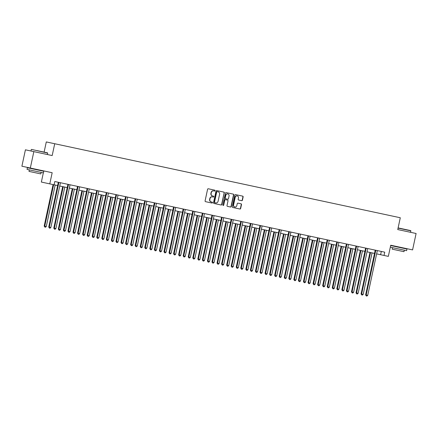<?xml version="1.0" encoding="UTF-8"?>
<svg xmlns="http://www.w3.org/2000/svg" width="438" height="438" viewBox="0 0 438 438"><rect width="100%" height="100%" fill="white"/><g stroke="black" fill="none" stroke-linecap="round" stroke-linejoin="round"><path stroke-width="0.66" d="M215.069 190.694A0.46 0.433 102.2 0 0 214.74 190.158L208.324 188.778A0.657 0.619 102.2 0 0 207.579 189.293L205.094 200.889A0.657 0.619 102.2 0 0 205.559 201.666L211.981 203.04A0.46 0.433 102.2 0 0 212.501 202.679A0.46 0.433 102.2 0 0 212.173 202.137L211.34 201.962A2.108 1.976 102.2 0 1 211.34 201.956A2.108 1.976 102.2 0 1 209.851 199.482L210.059 198.518A2.108 1.976 102.2 0 1 212.435 196.87L213.262 197.051A0.46 0.433 102.2 0 0 213.782 196.689A0.46 0.433 102.2 0 0 213.459 196.147L212.627 195.967A2.108 1.976 102.2 0 0 212.627 195.967A2.108 1.976 102.2 0 1 211.138 193.492L211.34 192.528A2.108 1.976 102.2 0 1 213.717 190.88L214.549 191.056A0.46 0.433 102.2 0 0 215.069 190.694M212.397 195.917L212.397 195.917A2.108 1.976 102.2 0 1 210.908 193.443L211.116 192.479A2.108 1.976 102.2 0 1 213.492 190.831L214.319 191.006A0.46 0.433 102.2 0 0 214.839 190.645A0.46 0.433 102.2 0 0 214.532 190.108M205.537 201.661L211.751 202.991A0.46 0.433 102.2 0 0 212.271 202.63A0.46 0.433 102.2 0 0 211.965 202.093M211.111 201.907L211.116 201.913A2.108 1.976 102.2 0 0 211.116 201.913A2.108 1.976 102.2 0 1 209.621 199.432L209.829 198.469A2.108 1.976 102.2 0 1 212.206 196.821L213.038 197.001A0.46 0.433 102.2 0 0 213.558 196.64A0.46 0.433 102.2 0 0 213.251 196.104M241.699 200.675A0.657 0.619 102.2 0 0 242.438 200.161L243.139 196.908A0.657 0.619 102.2 0 0 242.674 196.136L235.54 194.609A0.657 0.619 102.2 0 0 234.801 195.124L232.315 206.72A0.657 0.619 102.2 0 0 232.781 207.492L239.909 209.019A0.657 0.619 102.2 0 0 240.654 208.504L241.497 204.573A0.657 0.619 102.2 0 0 241.031 203.801L237.976 203.15A0.657 0.619 102.2 0 0 237.237 203.665L236.816 205.614A1.763 1.653 102.2 0 1 234.828 206.988A1.763 1.653 102.2 0 1 233.585 204.918L235.222 197.286A1.763 1.653 102.2 0 1 237.21 195.912A1.763 1.653 102.2 0 1 238.453 197.976L238.179 199.252A0.657 0.619 102.2 0 0 238.644 200.024L241.469 200.626A0.657 0.619 102.2 0 0 242.214 200.111L242.909 196.859A0.657 0.619 102.2 0 0 242.466 196.093M33.841 151.63L52.182 155.561L25.415 149.812L33.841 151.63L30.321 168.039L52.171 172.72L49.784 183.878L54.093 184.798L54.794 181.518L384.734 252.173L384.027 255.453L388.336 256.378L390.729 245.22L412.585 249.901L416.1 233.492L397.759 229.561L416.1 233.492M397.759 229.561L400.288 217.752L46.291 141.928L400.288 217.752M52.182 155.561L54.717 143.746M224.349 192.884A0.657 0.619 102.2 0 0 223.884 192.112L216.75 190.585A0.657 0.619 102.2 0 0 216.011 191.099L213.525 202.695A0.657 0.619 102.2 0 0 213.99 203.467L221.119 204.995A0.657 0.619 102.2 0 0 221.863 204.48L224.119 192.835A0.657 0.619 102.2 0 0 223.676 192.068M226.145 192.6L233.279 194.122A0.657 0.619 102.2 0 0 233.279 194.122A0.657 0.619 102.2 0 1 233.744 194.899L231.259 206.495A0.657 0.619 102.2 0 1 230.514 207.01L227.464 206.353A0.657 0.619 102.2 0 1 226.999 205.581L228.006 200.878A0.657 0.619 102.2 0 0 227.541 200.106L225.515 199.673A0.657 0.619 102.2 0 0 224.771 200.188L223.725 205.083A0.46 0.433 102.2 0 1 223.205 205.444A0.46 0.433 102.2 0 1 222.876 204.902L225.406 193.114A0.657 0.619 102.2 0 1 226.145 192.6M30.321 168.039L21.9 166.221L25.415 149.812M260.479 187.803L50.808 142.898L260.479 187.809M43.751 170.913L43.68 171.236M43.329 172.879L41.358 182.055L49.784 183.878M44.112 152.106L46.291 141.928M376.625 253.859L384.027 255.453M54.093 184.792L57.63 185.548M59.738 186.002L67.233 187.606M69.341 188.055L76.831 189.659M78.939 190.114L86.434 191.718M88.542 192.172L96.037 193.777M98.145 194.226L105.64 195.83M107.748 196.284L115.243 197.888M117.351 198.337L124.846 199.942M126.954 200.396L134.45 202M136.557 202.449L144.053 204.059M146.161 204.508L153.656 206.112M155.764 206.566L163.259 208.17M165.367 208.619L172.862 210.224M174.97 210.678L182.465 212.282M184.573 212.731L192.063 214.341M194.171 214.79L201.666 216.394M203.774 216.848L211.269 218.452M213.377 218.901L220.872 220.506M222.98 220.96L230.476 222.564M232.583 223.013L240.079 224.623M242.187 225.072L249.682 226.676M251.79 227.13L259.285 228.735M261.393 229.184L268.888 230.788M270.996 231.242L278.491 232.846M280.599 233.295L288.095 234.905M290.202 235.354L297.698 236.958M299.806 237.412L307.295 239.017M309.403 239.466L316.898 241.07M319.006 241.524L326.502 243.128M328.61 243.577L336.105 245.187M338.213 245.636L345.708 247.24M347.816 247.694L355.311 249.299M357.419 249.748L364.914 251.352M367.022 251.806L374.517 253.41M381.317 251.439L380.617 254.713M213.968 203.462L220.889 204.946A0.657 0.619 102.2 0 0 221.633 204.431L224.119 192.835M217.221 191.63A0.46 0.433 102.2 0 0 216.701 191.992L214.521 202.17A0.46 0.433 102.2 0 0 214.85 202.712L215.726 202.898A2.108 1.976 102.2 0 0 218.097 201.25L219.591 194.291A2.108 1.976 102.2 0 0 218.102 191.817A2.108 1.976 102.2 0 0 218.097 191.817L216.996 191.581A0.46 0.433 102.2 0 0 216.476 191.943L216.701 191.992M214.62 202.663L214.62 202.663A0.46 0.433 102.2 0 1 214.291 202.121L216.476 191.943M217.878 191.767A2.108 1.976 102.2 0 0 217.872 191.767L216.996 191.581M227.442 206.347L230.289 206.96A0.657 0.619 102.2 0 0 231.029 206.446L233.514 194.85A0.657 0.619 102.2 0 0 233.071 194.078M227.311 200.056L225.285 199.624A0.657 0.619 102.2 0 0 224.546 200.139L223.725 205.083M223.09 205.4A0.46 0.433 102.2 0 0 223.495 205.033M229.052 196A1.763 1.653 102.2 0 0 227.809 193.93A1.763 1.653 102.2 0 0 225.816 195.304L225.241 197.998A0.657 0.619 102.2 0 0 225.707 198.77L227.733 199.202A0.657 0.619 102.2 0 0 228.477 198.688L229.052 196M227.694 193.908A1.763 1.653 102.2 0 0 225.592 195.255L225.816 195.304M225.482 198.721L225.482 198.721A0.657 0.619 102.2 0 1 225.017 197.949L225.592 195.255M238.628 200.018L241.469 200.626M237.095 195.89A1.763 1.653 102.2 0 0 234.992 197.237L235.222 197.286M234.713 206.96A1.763 1.653 102.2 0 1 233.355 204.869L234.992 197.237M232.759 207.486L239.685 208.97A0.657 0.619 102.2 0 0 240.424 208.455L241.267 204.524A0.657 0.619 102.2 0 0 240.823 203.758M53.075 184.579L44.178 226.057L46.286 226.512L55.183 185.028M53.644 184.705L44.747 226.183L44.857 227.098L44.178 226.057M46.286 226.512L45.475 227.229L44.857 227.098M58.829 182.734L58.259 182.613L48.733 227.043L49.302 227.163L58.829 182.734A0.673 0.63 102.2 0 0 58.834 182.482L58.818 182.378M50.841 227.497L50.025 228.214L49.412 228.078L49.302 227.163L50.841 227.497L60.367 183.062A0.673 0.63 102.2 0 1 60.46 182.827L60.515 182.745M58.259 182.613A0.673 0.63 102.2 0 0 58.265 182.356L58.249 182.257M49.412 228.078L48.733 227.043M36.743 150.524L47.528 152.84L36.743 150.524M47.375 154.526L47.682 153.081L31.514 149.407M38.133 150.825L43.526 151.981L38.133 150.825M31.12 168.542L43.784 171.258L43.433 172.9L27.025 169.38L27.38 167.743L31.12 168.542L31.186 168.225M43.784 171.258L27.38 167.743M41.134 172.413L40.811 173.919L31.531 171.931L29.001 171.384L29.324 169.878M398.109 227.919L410.707 230.612L398.109 227.908M410.554 232.299L410.86 230.853L398.065 228.116M401.312 228.598L406.705 229.758L401.312 228.598M406.962 249.03L390.663 245.537L406.962 249.03L406.612 250.673L390.313 247.18M404.312 250.186L403.989 251.691L394.709 249.704L392.18 249.156L392.503 247.651M62.678 186.632L53.781 228.116L55.889 228.565L64.786 187.081M63.247 186.752L54.35 228.236L54.46 229.151L53.781 228.116M55.889 228.565L55.073 229.282L54.46 229.151M72.281 188.685L63.384 230.169L63.953 230.295L65.492 230.623L74.389 189.139M72.85 188.811L63.953 230.295L64.063 231.209L63.384 230.169M65.492 230.623L64.676 231.341L64.063 231.209M68.427 184.792L67.863 184.666L58.336 229.096L58.906 229.222L68.427 184.792A0.673 0.63 102.2 0 0 68.438 184.535L68.421 184.436M60.444 229.55L59.628 230.268L59.01 230.136L58.906 229.222L60.444 229.55L69.971 185.121A0.673 0.63 102.2 0 1 70.064 184.885L70.118 184.798M67.863 184.666A0.673 0.63 102.2 0 0 67.868 184.414L67.852 184.316M59.01 230.136L58.336 229.096M78.03 186.845L77.46 186.725L67.939 231.154L68.509 231.28L78.03 186.845A0.673 0.63 102.2 0 0 78.041 186.593L78.024 186.489M70.047 231.609L69.231 232.326L68.613 232.195L68.509 231.28L70.047 231.609L79.568 187.174A0.673 0.63 102.2 0 1 79.667 186.938L79.721 186.856M77.46 186.725A0.673 0.63 102.2 0 0 77.471 186.468L77.455 186.369M68.613 232.195L67.939 231.154M81.884 190.744L72.987 232.228L75.095 232.682L83.992 191.192M82.453 190.864L73.557 232.348L73.666 233.268L72.987 232.228M75.095 232.682L74.279 233.399L73.666 233.268M91.482 192.802L82.59 234.286L84.698 234.735L93.595 193.251M92.051 192.923L83.16 234.407L83.269 235.321L82.59 234.286M84.698 234.735L83.882 235.452L83.269 235.321M101.085 194.855L92.194 236.339L92.763 236.465L94.301 236.794L103.193 195.31M101.654 194.976L92.763 236.465L92.872 237.38L92.194 236.339M94.301 236.794L93.486 237.511L92.872 237.38M87.633 188.904L87.063 188.778L77.542 233.213L78.112 233.334L87.633 188.904A0.673 0.63 102.2 0 0 87.644 188.647L87.627 188.548M79.65 233.662L78.835 234.379L78.216 234.248L78.112 233.334L79.65 233.662L89.171 189.232A0.673 0.63 102.2 0 1 89.27 188.997L89.325 188.909M87.063 188.778A0.673 0.63 102.2 0 0 87.074 188.526L87.058 188.428M78.216 234.248L77.542 233.213M97.236 190.957L96.667 190.837L87.146 235.266L87.709 235.392L97.236 190.957A0.673 0.63 102.2 0 0 97.247 190.705L97.231 190.607M89.253 235.721L88.438 236.438L87.819 236.306L87.709 235.392L89.253 235.721L98.774 191.291A0.673 0.63 102.2 0 1 98.873 191.056L98.928 190.968M96.667 190.837A0.673 0.63 102.2 0 0 96.678 190.585L96.661 190.481M87.819 236.306L87.146 235.266M106.839 193.016L106.27 192.895L96.743 237.325L97.313 237.445L106.839 193.016A0.673 0.63 102.2 0 0 106.85 192.764L106.834 192.66M98.851 237.779L98.041 238.496L97.422 238.36L97.313 237.445L98.851 237.779L108.378 193.344A0.673 0.63 102.2 0 1 108.476 193.109L108.531 193.027M106.27 192.895A0.673 0.63 102.2 0 0 106.281 192.638L106.264 192.539M97.422 238.36L96.743 237.325M116.442 195.074L115.873 194.948L106.346 239.378L106.916 239.504L116.442 195.074A0.673 0.63 102.2 0 0 116.453 194.817L116.437 194.718M108.454 239.832L107.638 240.55L107.025 240.418L106.916 239.504L108.454 239.832L117.981 195.403A0.673 0.63 102.2 0 1 118.079 195.167L118.134 195.08M115.873 194.948A0.673 0.63 102.2 0 0 115.884 194.696L115.867 194.598M107.025 240.418L106.346 239.378M126.045 197.127L125.476 197.007L115.95 241.437L116.519 241.562L126.045 197.127A0.673 0.63 102.2 0 0 126.051 196.876L126.04 196.771M118.057 241.891L117.242 242.608L116.628 242.477L116.519 241.562L118.057 241.891L127.584 197.456A0.673 0.63 102.2 0 1 127.682 197.22L127.737 197.138M125.476 197.007A0.673 0.63 102.2 0 0 125.487 196.75L125.471 196.651M116.628 242.477L115.95 241.437M135.649 199.186L135.079 199.06L125.553 243.495L126.122 243.616L135.649 199.186A0.673 0.63 102.2 0 0 135.654 198.929L135.643 198.83M127.661 243.944L126.845 244.661L126.232 244.53L126.122 243.616L127.661 243.944L137.187 199.514A0.673 0.63 102.2 0 1 137.286 199.279L137.34 199.191M135.079 199.06A0.673 0.63 102.2 0 0 135.085 198.808L135.074 198.71M126.232 244.53L125.553 243.495M145.252 201.239L144.682 201.119L135.156 245.548L135.725 245.674L145.252 201.239A0.673 0.63 102.2 0 0 145.257 200.987L145.246 200.889M137.264 246.003L136.448 246.72L135.835 246.589L135.725 245.674L137.264 246.003L146.79 201.573A0.673 0.63 102.2 0 1 146.889 201.338L146.944 201.25M144.682 201.119A0.673 0.63 102.2 0 0 144.688 200.867L144.677 200.763M135.835 246.589L135.156 245.548M154.855 203.298L154.286 203.177L144.759 247.607L145.328 247.727L154.855 203.298A0.673 0.63 102.2 0 0 154.86 203.046L154.844 202.942M146.867 248.056L146.051 248.779L145.438 248.642L145.328 247.727L146.867 248.056L156.393 203.626A0.673 0.63 102.2 0 1 156.492 203.391L156.547 203.309M154.286 203.177A0.673 0.63 102.2 0 0 154.291 202.92L154.28 202.821M145.438 248.642L144.759 247.607M164.458 205.356L163.889 205.23L154.362 249.66L154.932 249.786L164.458 205.356A0.673 0.63 102.2 0 0 164.464 205.099L164.447 205M156.47 250.114L155.654 250.832L155.041 250.7L154.932 249.786L156.47 250.114L165.997 205.685A0.673 0.63 102.2 0 1 166.09 205.449L166.15 205.362M163.889 205.23A0.673 0.63 102.2 0 0 163.894 204.979L163.878 204.88M155.041 250.7L154.362 249.66M174.061 207.409L173.492 207.289L163.965 251.719L164.535 251.839L174.061 207.409A0.673 0.63 102.2 0 0 174.067 207.158L174.05 207.054M166.073 252.173L165.257 252.89L164.644 252.759L164.535 251.839L166.073 252.173L175.6 207.738A0.673 0.63 102.2 0 1 175.693 207.502L175.748 207.42M173.492 207.289A0.673 0.63 102.2 0 0 173.497 207.032L173.481 206.933M164.644 252.759L163.965 251.719M183.659 209.468L183.095 209.342L173.568 253.777L174.138 253.898L183.659 209.468A0.673 0.63 102.2 0 0 183.67 209.211L183.653 209.112M175.676 254.226L174.861 254.943L174.242 254.812L174.138 253.898L175.676 254.226L185.203 209.797A0.673 0.63 102.2 0 1 185.296 209.561L185.351 209.474M183.095 209.342A0.673 0.63 102.2 0 0 183.1 209.09L183.084 208.992M174.242 254.812L173.568 253.777M193.262 211.521L192.693 211.401L183.172 255.83L183.741 255.956L193.262 211.521A0.673 0.63 102.2 0 0 193.273 211.269L193.257 211.171M185.279 256.285L184.464 257.002L183.845 256.871L183.741 255.956L185.279 256.285L194.8 211.855A0.673 0.63 102.2 0 1 194.899 211.62L194.954 211.532M192.693 211.401A0.673 0.63 102.2 0 0 192.704 211.149L192.687 211.045M183.845 256.871L183.172 255.83M202.865 213.58L202.296 213.459L192.775 257.889L193.344 258.009L202.865 213.58A0.673 0.63 102.2 0 0 202.876 213.328L202.86 213.224M194.883 258.338L194.067 259.061L193.448 258.924L193.344 258.009L194.883 258.338L204.404 213.908A0.673 0.63 102.2 0 1 204.502 213.673L204.557 213.591M202.296 213.459A0.673 0.63 102.2 0 0 202.307 213.202L202.29 213.103M193.448 258.924L192.775 257.889M212.468 215.638L211.899 215.512L202.378 259.942L202.942 260.068L212.468 215.638A0.673 0.63 102.2 0 0 212.479 215.381L212.463 215.282M204.486 260.396L203.67 261.114L203.051 260.982L202.942 260.068L204.486 260.396L214.007 215.967A0.673 0.63 102.2 0 1 214.105 215.731L214.16 215.644M211.899 215.512A0.673 0.63 102.2 0 0 211.91 215.261L211.893 215.162M203.051 260.982L202.378 259.942M222.071 217.691L221.502 217.571L211.976 262.001L212.545 262.121L222.071 217.691A0.673 0.63 102.2 0 0 222.082 217.44L222.066 217.336M214.083 262.455L213.273 263.172L212.654 263.041L212.545 262.121L214.083 262.455L223.61 218.02A0.673 0.63 102.2 0 1 223.709 217.785L223.763 217.702M221.502 217.571A0.673 0.63 102.2 0 0 221.513 217.314L221.497 217.215M212.654 263.041L211.976 262.001M231.675 219.75L231.105 219.624L221.579 264.059L222.148 264.18L231.675 219.75A0.673 0.63 102.2 0 0 231.686 219.493L231.669 219.394M223.687 264.508L222.871 265.225L222.258 265.094L222.148 264.18L223.687 264.508L233.213 220.079A0.673 0.63 102.2 0 1 233.312 219.843L233.366 219.756M231.105 219.624A0.673 0.63 102.2 0 0 231.116 219.372L231.1 219.274M222.258 265.094L221.579 264.059M241.278 221.803L240.708 221.683L231.182 266.112L231.751 266.238L241.278 221.803A0.673 0.63 102.2 0 0 241.283 221.551L241.272 221.453M233.29 266.567L232.474 267.284L231.861 267.153L231.751 266.238L233.29 266.567L242.816 222.137A0.673 0.63 102.2 0 1 242.915 221.902L242.97 221.814M240.708 221.683A0.673 0.63 102.2 0 0 240.719 221.425L240.703 221.327M231.861 267.153L231.182 266.112M250.881 223.862L250.312 223.741L240.785 268.171L241.354 268.291L250.881 223.862A0.673 0.63 102.2 0 0 250.886 223.61L250.875 223.506M242.893 268.62L242.077 269.337L241.464 269.206L241.354 268.291L242.893 268.62L252.419 224.19A0.673 0.63 102.2 0 1 252.518 223.955L252.573 223.873M250.312 223.741A0.673 0.63 102.2 0 0 250.317 223.484L250.306 223.385M241.464 269.206L240.785 268.171M260.484 225.92L259.915 225.794L250.388 270.224L250.958 270.35L260.484 225.92A0.673 0.63 102.2 0 0 260.49 225.663L260.479 225.565M252.496 270.679L251.68 271.396L251.067 271.264L250.958 270.35L252.496 270.679L262.023 226.249A0.673 0.63 102.2 0 1 262.121 226.013L262.176 225.926M259.915 225.794A0.673 0.63 102.2 0 0 259.92 225.543L259.909 225.439M251.067 271.264L250.388 270.224M110.688 196.914L101.797 238.398L103.905 238.847L112.796 197.363M111.257 197.034L102.366 238.518L102.476 239.433L101.797 238.398M103.905 238.847L103.089 239.564L102.476 239.433M120.291 198.967L111.4 240.451L111.969 240.577L113.508 240.905L122.399 199.421M120.861 199.093L111.969 240.577L112.079 241.491L111.4 240.451M113.508 240.905L112.692 241.623L112.079 241.491M129.894 201.026L121.003 242.51L123.111 242.964L132.002 201.475M130.464 201.146L121.572 242.63L121.676 243.55L121.003 242.51M123.111 242.964L122.295 243.681L121.676 243.55M139.498 203.084L130.606 244.568L132.714 245.017L141.605 203.533M140.067 203.205L131.176 244.689L131.28 245.603L130.606 244.568M132.714 245.017L131.898 245.734L131.28 245.603M149.101 205.137L140.209 246.621L140.779 246.747L142.317 247.076L151.209 205.592M149.67 205.258L140.779 246.747L140.883 247.662L140.209 246.621M142.317 247.076L141.501 247.793L140.883 247.662M158.704 207.196L149.812 248.68L150.376 248.8L151.92 249.129L160.812 207.645M159.273 207.316L150.376 248.8L150.486 249.715L149.812 248.68M151.92 249.129L151.105 249.846L150.486 249.715M168.307 209.249L159.41 250.733L159.98 250.859L161.518 251.188L170.415 209.703M168.876 209.375L159.98 250.859L160.089 251.773L159.41 250.733M161.518 251.188L160.708 251.905L160.089 251.773M177.91 211.308L169.013 252.792L171.121 253.246L180.018 211.757M178.48 211.428L169.583 252.912L169.692 253.832L169.013 252.792M171.121 253.246L170.305 253.963L169.692 253.832M187.513 213.361L178.616 254.85L180.724 255.299L189.621 213.815M188.083 213.487L179.186 254.971L179.295 255.885L178.616 254.85M180.724 255.299L179.909 256.016L179.295 255.885M197.116 215.419L188.22 256.903L188.789 257.029L190.327 257.358L199.224 215.874M197.686 215.54L188.789 257.029L188.898 257.944L188.22 256.903M190.327 257.358L189.512 258.075L188.898 257.944M206.714 217.478L197.823 258.962L199.931 259.411L208.827 217.927M207.284 217.598L198.392 259.082L198.502 259.997L197.823 258.962M199.931 259.411L199.115 260.128L198.502 259.997M216.317 219.531L207.426 261.015L207.995 261.141L209.534 261.47L218.425 219.986M216.887 219.657L207.995 261.141L208.105 262.055L207.426 261.015M209.534 261.47L208.718 262.187L208.105 262.055M225.92 221.59L217.029 263.074L219.137 263.528L228.028 222.039M226.49 221.71L217.598 263.194L217.708 264.114L217.029 263.074M219.137 263.528L218.321 264.245L217.708 264.114M235.524 223.643L226.632 265.132L228.74 265.581L237.631 224.097M236.093 223.769L227.202 265.253L227.311 266.167L226.632 265.132M228.74 265.581L227.924 266.299L227.311 266.167M245.127 225.701L236.235 267.185L236.805 267.311L238.343 267.64L247.235 226.156M245.696 225.822L236.805 267.311L236.909 268.226L236.235 267.185M238.343 267.64L237.527 268.357L236.909 268.226M254.73 227.76L245.838 269.244L247.946 269.693L256.838 228.209M255.299 227.88L246.408 269.365L246.512 270.279L245.838 269.244M247.946 269.693L247.131 270.41L246.512 270.279M264.333 229.813L255.442 271.297L256.011 271.423L257.549 271.752L266.441 230.268M264.902 229.939L256.011 271.423L256.115 272.337L255.442 271.297M257.549 271.752L256.734 272.469L256.115 272.337M273.936 231.872L265.045 273.356L267.153 273.81L276.044 232.321M274.506 231.992L265.609 273.476L265.718 274.396L265.045 273.356M267.153 273.81L266.337 274.527L265.718 274.396M283.539 233.925L274.642 275.414L276.75 275.863L285.647 234.379M284.109 234.051L275.212 275.535L275.321 276.449L274.642 275.414M276.75 275.863L275.94 276.581L275.321 276.449M293.142 235.983L284.246 277.468L284.815 277.593L286.353 277.922L295.25 236.438M293.712 236.104L284.815 277.593L284.924 278.508L284.246 277.468M286.353 277.922L285.538 278.639L284.924 278.508M270.087 227.974L269.518 227.853L259.991 272.283L260.561 272.403L270.087 227.974A0.673 0.63 102.2 0 0 270.093 227.722L270.076 227.618M262.099 272.737L261.283 273.454L260.67 273.323L260.561 272.403L262.099 272.737L271.626 228.302A0.673 0.63 102.2 0 1 271.724 228.067L271.779 227.984M269.518 227.853A0.673 0.63 102.2 0 0 269.523 227.596L269.512 227.497M260.67 273.323L259.991 272.283M279.69 230.032L279.121 229.906L269.594 274.341L270.164 274.462L279.69 230.032A0.673 0.63 102.2 0 0 279.696 229.775L279.679 229.676M271.702 274.79L270.887 275.507L270.273 275.376L270.164 274.462L271.702 274.79L281.229 230.361A0.673 0.63 102.2 0 1 281.322 230.125L281.382 230.038M279.121 229.906A0.673 0.63 102.2 0 0 279.126 229.654L279.11 229.556M270.273 275.376L269.594 274.341M289.294 232.085L288.724 231.965L279.198 276.394L279.767 276.52L289.294 232.085A0.673 0.63 102.2 0 0 289.299 231.833L289.283 231.735M281.305 276.849L280.49 277.566L279.877 277.435L279.767 276.52L281.305 276.849L290.832 232.419A0.673 0.63 102.2 0 1 290.925 232.184L290.98 232.096M288.724 231.965A0.673 0.63 102.2 0 0 288.73 231.707L288.713 231.609M279.877 277.435L279.198 276.394M298.891 234.144L298.327 234.023L288.801 278.453L289.37 278.573L298.891 234.144A0.673 0.63 102.2 0 0 298.902 233.892L298.886 233.788M290.909 278.902L290.093 279.619L289.474 279.488L289.37 278.573L290.909 278.902L300.435 234.472A0.673 0.63 102.2 0 1 300.528 234.237L300.583 234.155M298.327 234.023A0.673 0.63 102.2 0 0 298.333 233.766L298.316 233.668M289.474 279.488L288.801 278.453M302.746 238.042L293.849 279.526L295.957 279.975L304.853 238.491M303.315 238.162L294.418 279.647L294.528 280.561L293.849 279.526M295.957 279.975L295.141 280.692L294.528 280.561M312.349 240.095L303.452 281.579L304.021 281.705L305.56 282.034L314.457 240.55M312.918 240.221L304.021 281.705L304.131 282.62L303.452 281.579M305.56 282.034L304.744 282.751L304.131 282.62M321.946 242.154L313.055 283.638L315.163 284.092L324.06 242.603M322.516 242.274L313.624 283.758L313.734 284.678L313.055 283.638M315.163 284.092L314.347 284.81L313.734 284.678M331.55 244.207L322.658 285.691L323.228 285.817L324.766 286.145L333.657 244.661M332.119 244.333L323.228 285.817L323.337 286.731L322.658 285.691M324.766 286.145L323.95 286.863L323.337 286.731M341.153 246.266L332.261 287.75L334.369 288.204L343.261 246.714M341.722 246.386L332.831 287.875L332.94 288.79L332.261 287.75M334.369 288.204L333.553 288.921L332.94 288.79M350.756 248.324L341.864 289.808L343.972 290.257L352.864 248.773M351.325 248.445L342.434 289.929L342.543 290.843L341.864 289.808M343.972 290.257L343.157 290.974L342.543 290.843M360.359 250.377L351.468 291.861L352.037 291.987L353.575 292.316L362.467 250.832M360.928 250.498L352.037 291.987L352.141 292.902L351.468 291.861M353.575 292.316L352.76 293.033L352.141 292.902M369.962 252.436L361.071 293.92L363.179 294.374L372.07 252.885M370.532 252.556L361.64 294.04L361.744 294.955L361.071 293.92M363.179 294.374L362.363 295.092L361.744 294.955M308.494 236.202L307.925 236.077L298.404 280.506L298.973 280.632L308.494 236.202A0.673 0.63 102.2 0 0 308.505 235.945L308.489 235.847M300.512 280.961L299.696 281.678L299.077 281.546L298.973 280.632L300.512 280.961L310.033 236.531A0.673 0.63 102.2 0 1 310.131 236.296L310.186 236.208M307.925 236.077A0.673 0.63 102.2 0 0 307.936 235.825L307.919 235.721M299.077 281.546L298.404 280.506M318.097 238.256L317.528 238.135L308.007 282.565L308.576 282.685L318.097 238.256A0.673 0.63 102.2 0 0 318.108 238.004L318.092 237.9M310.115 283.019L309.299 283.736L308.68 283.605L308.576 282.685L310.115 283.019L319.636 238.584A0.673 0.63 102.2 0 1 319.735 238.349L319.789 238.267M317.528 238.135A0.673 0.63 102.2 0 0 317.539 237.878L317.523 237.779M308.68 283.605L308.007 282.565M327.701 240.314L327.131 240.188L317.61 284.623L318.174 284.744L327.701 240.314A0.673 0.63 102.2 0 0 327.712 240.057L327.695 239.958M319.718 285.072L318.902 285.79L318.284 285.658L318.174 284.744L319.718 285.072L329.239 240.643A0.673 0.63 102.2 0 1 329.338 240.407L329.392 240.32M327.131 240.188A0.673 0.63 102.2 0 0 327.142 239.936L327.126 239.838M318.284 285.658L317.61 284.623M337.304 242.367L336.734 242.247L327.208 286.676L327.777 286.802L337.304 242.367A0.673 0.63 102.2 0 0 337.315 242.115L337.298 242.017M329.316 287.131L328.505 287.848L327.887 287.717L327.777 286.802L329.316 287.131L338.842 242.701A0.673 0.63 102.2 0 1 338.941 242.466L338.996 242.378M336.734 242.247A0.673 0.63 102.2 0 0 336.745 241.99L336.729 241.891M327.887 287.717L327.208 286.676M346.907 244.426L346.338 244.305L336.811 288.735L337.38 288.856L346.907 244.426A0.673 0.63 102.2 0 0 346.918 244.174L346.901 244.07M338.919 289.184L338.103 289.901L337.49 289.77L337.38 288.856L338.919 289.184L348.445 244.754A0.673 0.63 102.2 0 1 348.544 244.519L348.599 244.437M346.338 244.305A0.673 0.63 102.2 0 0 346.349 244.048L346.332 243.95M337.49 289.77L336.811 288.735M356.51 246.484L355.941 246.359L346.414 290.788L346.984 290.914L356.51 246.484A0.673 0.63 102.2 0 0 356.516 246.227L356.505 246.129M348.522 291.243L347.706 291.96L347.093 291.828L346.984 290.914L348.522 291.243L358.049 246.813A0.673 0.63 102.2 0 1 358.147 246.578L358.202 246.49M355.941 246.359A0.673 0.63 102.2 0 0 355.952 246.107L355.935 246.003M347.093 291.828L346.414 290.788M366.113 248.538L365.544 248.417L356.017 292.847L356.587 292.967L366.113 248.538A0.673 0.63 102.2 0 0 366.119 248.286L366.108 248.182M358.125 293.301L357.309 294.018L356.696 293.887L356.587 292.967L358.125 293.301L367.652 248.866A0.673 0.63 102.2 0 1 367.75 248.631L367.805 248.549M365.544 248.417A0.673 0.63 102.2 0 0 365.549 248.16L365.538 248.061M356.696 293.887L356.017 292.847M375.716 250.596L375.147 250.47L365.62 294.905L366.19 295.026L375.716 250.596A0.673 0.63 102.2 0 0 375.722 250.339L375.711 250.24M367.728 295.354L366.913 296.072L366.299 295.94L366.19 295.026L367.728 295.354L377.255 250.925A0.673 0.63 102.2 0 1 377.353 250.689L377.408 250.602M375.147 250.47A0.673 0.63 102.2 0 0 375.152 250.218L375.142 250.12M366.299 295.94L365.62 294.905M58.834 182.482L58.265 182.356M68.438 184.535L67.868 184.414M78.041 186.593L77.471 186.468M87.644 188.647L87.074 188.526M97.247 190.705L96.678 190.585M106.85 192.764L106.281 192.638M116.453 194.817L115.884 194.696M126.051 196.876L125.487 196.75M135.654 198.929L135.085 198.808M145.257 200.987L144.688 200.867M154.86 203.046L154.291 202.92M164.464 205.099L163.894 204.979M174.067 207.158L173.497 207.032M183.67 209.211L183.1 209.09M193.273 211.269L192.704 211.149M202.876 213.328L202.307 213.202M212.479 215.381L211.91 215.261M222.082 217.44L221.513 217.314M231.686 219.493L231.116 219.372M241.283 221.551L240.719 221.425M250.886 223.61L250.317 223.484M260.49 225.663L259.92 225.543M270.093 227.722L269.523 227.596M279.696 229.775L279.126 229.654M289.299 231.833L288.73 231.707M298.902 233.892L298.333 233.766M308.505 235.945L307.936 235.825M318.108 238.004L317.539 237.878M327.712 240.057L327.142 239.936M337.315 242.115L336.745 241.99M346.918 244.174L346.349 244.048M356.516 246.227L355.952 246.107M366.119 248.286L365.549 248.16M375.722 250.339L375.152 250.218M30.967 151.006L31.273 149.561M40.044 170.459L40.115 170.136M394.299 246.32L394.364 245.997M403.223 248.231L403.294 247.908"/></g></svg>
